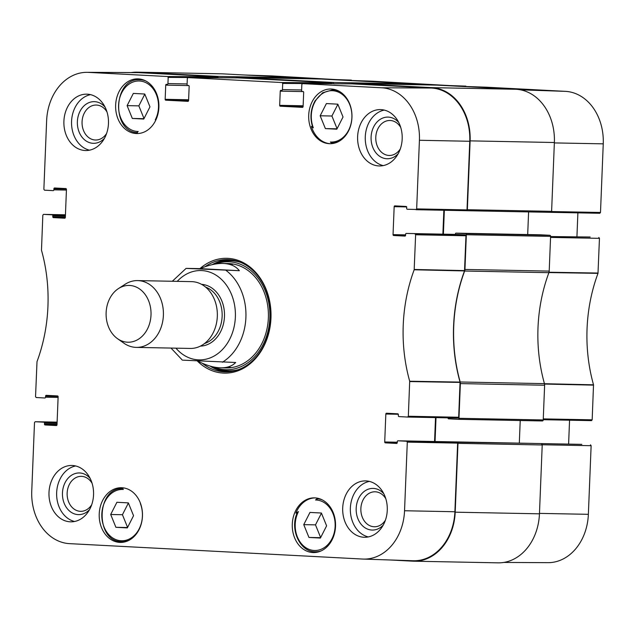 <?xml version="1.0" encoding="UTF-8"?>
<svg xmlns="http://www.w3.org/2000/svg" width="635" height="635" viewBox="0 0 635 635"><rect width="100%" height="100%" fill="white"/><g stroke="black" fill="none" stroke-linecap="round" stroke-linejoin="round"><path stroke-width="0.95" d="M532.035 443.397A0.833 0.659 91.1 0 0 532.019 443.397L581.819 444.365A0.833 0.659 -88.9 0 0 581.787 444.365M351.925 80.51L272.351 75.946A50.443 39.91 -88.9 0 0 271.756 75.922L244.475 75.001M466.439 86.527L371.848 81.177L344.265 80.248M599.821 213.273L550.847 212.344L599.797 213.273L600.496 212.471L603.25 143.843A50.443 39.91 -88.9 0 0 565.412 91.353L486.346 87.201M577.89 212.86L576.929 236.76M590.153 237.014A0.833 0.659 -88.9 0 0 590.113 237.014L550.593 236.553M591.487 420.624L543.235 419.703L591.487 420.624L592.169 419.822L593.519 384.802A146.868 116.205 91.1 0 1 597.995 273.352L599.456 238.339L598.829 237.474M569.563 420.203L568.603 444.111M503.753 562.435L547.973 562.666A50.443 39.91 -88.9 0 0 588.367 514.318L591.129 445.691L590.502 444.817M457.184 442.254L531.852 443.389A0.627 0.492 91.1 0 1 531.852 443.389L457.184 442.254A1.048 0.826 91.1 0 1 457.97 443.341L455.2 512.183A51.157 40.473 91.1 0 1 413.782 561.197A51.157 40.473 91.1 0 1 412.718 561.165L390.525 559.999M531.868 443.389L447.611 441.754A0.627 0.492 -88.9 0 0 447.532 441.754M435.054 441.515L436.015 417.616M448.08 417.854L448.064 418.155A0.627 0.492 -88.9 0 0 448.532 418.806L458.105 419.306A1.048 0.826 91.1 0 1 458.105 419.306L542.385 420.949A1.048 0.826 -88.9 0 0 543.227 419.949L544.624 385.231A4.175 3.302 -88.9 0 0 544.441 383.635L460.184 381.992A4.175 3.302 91.1 0 1 460.367 383.596L458.97 418.306A1.048 0.826 91.1 0 1 458.129 419.306M460.184 381.992A146.153 115.641 91.1 0 1 464.637 271.026L548.894 272.669A4.175 3.302 -88.9 0 0 549.204 271.097L550.601 236.379A1.048 0.826 -88.9 0 0 549.815 235.291L465.558 233.656A1.048 0.826 91.1 0 1 466.344 234.744L464.947 269.454A4.175 3.302 91.1 0 1 464.637 271.026M465.558 233.656L455.993 233.148A0.627 0.492 -88.9 0 0 455.47 233.751L455.446 234.402L443.381 234.164L444.341 210.264M302.443 107.371L302.411 107.363A0.833 0.659 -88.9 0 0 303.101 106.569L303.673 92.385A0.833 0.659 -88.9 0 0 303.046 91.511L302.22 91.472A0.833 0.659 91.1 0 1 301.593 90.599L301.847 84.423L302.514 83.629L381.579 87.781A50.443 39.91 91.1 0 1 419.417 140.272L416.663 208.899L415.988 209.701L466.487 210.709A1.048 0.826 91.1 0 1 466.487 210.709L550.759 212.344A1.048 0.826 -88.9 0 0 551.609 211.344L554.371 142.51A51.157 40.473 -88.9 0 0 515.993 89.273L436.793 85.114A1.048 0.826 -88.9 0 0 436.745 85.114L352.512 83.471A1.048 0.826 91.1 0 1 352.536 83.479L431.744 87.638A51.157 40.473 91.1 0 1 470.114 140.867L467.352 209.709A1.048 0.826 91.1 0 1 466.503 210.709M351.846 83.883A1.048 0.826 91.1 0 1 352.512 83.471M333.51 83.788L351.846 83.876M236.307 77.859A1.048 0.826 91.1 0 1 237.006 77.406L332.732 82.431A1.048 0.826 91.1 0 1 333.518 83.518M417.719 84.741A1.048 0.826 -88.9 0 0 416.989 84.074L321.286 79.042L237.006 77.406A1.048 0.826 91.1 0 1 237.03 77.406L321.286 79.042A1.048 0.826 -88.9 0 0 321.239 79.042M187.103 83.947L167.942 83.574L168.188 77.399L236.339 77.803M131.247 72.565A51.157 40.473 91.1 0 1 136.962 72.16A51.157 40.473 91.1 0 1 138.025 72.199L217.226 76.367A1.048 0.826 91.1 0 1 218.011 77.454M548.894 272.669A146.153 115.641 -88.9 0 0 544.441 383.635M413.782 561.197L498.038 562.84A51.157 40.473 -88.9 0 0 539.456 513.818L542.219 444.976A1.048 0.826 -88.9 0 0 541.441 443.889M302.212 78.669A1.048 0.826 -88.9 0 0 301.482 78.002L222.282 73.835A51.157 40.473 -88.9 0 0 221.218 73.803L136.962 72.16M528.598 211.915L527.693 234.545M455.978 233.148L540.234 234.791A0.627 0.492 91.1 0 1 540.25 234.791L549.815 235.291M520.224 420.513L519.311 443.143M186.896 268.383L200.176 268.645C208.51 265.089 216.035 263.358 222.758 263.454C230.203 263.644 235.736 266.065 239.363 270.7L186.095 268.391L172.315 281.265M183.213 360.172L235.672 362.49C232.124 366.141 227.139 367.919 220.734 367.832C213.876 367.649 206.216 365.403 197.739 361.085M239.363 270.7L200.176 268.645M106.124 312.65A28.392 22.471 91.1 0 1 118.467 288.576A28.392 22.471 91.1 0 1 151.027 314.269A28.392 22.471 91.1 0 1 117.499 338.669A28.392 22.471 91.1 0 1 106.124 312.65M118.467 288.576L125.111 284.282A33.409 26.432 91.1 0 1 137.628 280.591A33.409 26.432 91.1 0 1 163.409 314.508A33.409 26.432 91.1 0 1 136.334 347.393A33.409 26.432 91.1 0 1 123.96 343.217L117.499 338.669M137.628 280.591L191.572 281.638A33.409 26.432 91.1 0 1 217.345 315.555A33.409 26.432 91.1 0 1 190.27 348.44L136.334 347.393M317.706 498.245A216.519 171.315 91.1 0 1 315.508 499.983A25.265 19.987 91.1 0 1 334.756 530.13A25.265 19.987 91.1 0 1 307.546 548.68A25.265 19.987 91.1 0 1 298.458 511.596L297.624 512.548M319.881 498.864L317.77 498.824L315.508 499.983M330.43 143.708A27.353 21.646 91.1 0 1 311.404 126.452A216.519 171.315 91.1 0 1 313.333 127.833A25.686 20.32 91.1 0 1 325.945 91.781A25.686 20.32 91.1 0 1 351.798 113.308A25.686 20.32 91.1 0 1 330.39 142.034L331.811 142.907L335.121 142.97M330.39 142.034A216.519 171.315 91.1 0 1 332.026 143.605M311.404 126.452L312.476 126.476M313.333 127.833L312.73 127.246C309.761 117.943 310.555 109.133 315.103 100.814L322.659 92.773L332.629 89.884L336.145 89.948M137.374 133.556A27.353 21.646 91.1 0 1 135.811 133.398A216.519 171.315 91.1 0 1 138.216 131.501A25.265 19.987 91.1 0 1 118.967 101.346A25.265 19.987 91.1 0 1 146.177 82.804A25.265 19.987 91.1 0 1 155.265 119.88A216.519 171.315 91.1 0 1 156.147 119.364M140.66 503.841A216.519 171.315 91.1 0 1 140.391 503.65A25.686 20.32 91.1 0 1 127.778 539.694A25.686 20.32 91.1 0 1 101.925 518.176A25.686 20.32 91.1 0 1 123.333 489.45A216.519 171.315 91.1 0 1 121.579 487.759A27.353 21.646 91.1 0 1 122.015 487.743M297.14 513.12L295.878 513.096A27.353 21.646 91.1 0 1 315.071 497.896M298.458 511.596A216.519 171.315 91.1 0 1 295.878 513.096M315 497.888A27.353 21.646 91.1 0 1 335.534 525.994A27.353 21.646 91.1 0 1 313.373 552.561A27.353 21.646 91.1 0 1 292.267 524.796A27.353 21.646 91.1 0 1 314.436 497.872A27.353 21.646 91.1 0 1 315 497.888M331.422 89.035A27.353 21.646 91.1 0 1 351.957 117.134A27.353 21.646 91.1 0 1 329.795 143.708A27.353 21.646 91.1 0 1 308.689 115.935A27.353 21.646 91.1 0 1 330.859 89.011A27.353 21.646 91.1 0 1 331.422 89.035M138.359 78.883A27.353 21.646 91.1 0 1 158.893 106.99A27.353 21.646 91.1 0 1 136.731 133.556A27.353 21.646 91.1 0 1 115.626 105.791A27.353 21.646 91.1 0 1 137.795 78.867A27.353 21.646 91.1 0 1 138.359 78.883M121.944 487.743A27.353 21.646 91.1 0 1 142.47 515.85A27.353 21.646 91.1 0 1 120.309 542.417A27.353 21.646 91.1 0 1 99.203 514.652A27.353 21.646 91.1 0 1 121.372 487.72A27.353 21.646 91.1 0 1 121.944 487.743M320.397 538.059L308.959 537.456L303.752 524.637L309.967 512.421L321.397 513.024L326.612 525.843L320.397 538.059M325.382 128.595L320.167 115.784L326.39 103.568L337.82 104.172L343.035 116.983L336.82 129.199L325.382 128.595L337.01 128.826M143.756 119.055L132.326 118.451L127.111 105.632L133.326 93.416L144.756 94.02L149.971 106.839L143.756 119.055M133.548 515.691L127.333 527.907L115.903 527.312L110.688 514.493L116.903 502.277L128.341 502.88L133.548 515.691M458.01 418.052L407.662 417.052L458.01 418.052L458.684 417.251L460.05 382.087A146.153 115.641 91.1 0 1 464.51 270.923L465.971 235.768L465.344 234.894L414.996 233.902L415.623 234.767L414.171 269.78A146.868 116.205 -88.9 0 0 409.694 381.23L408.337 416.25L407.662 417.052L398.963 416.592A0.833 0.659 91.1 0 1 398.335 415.727L398.375 414.687A0.833 0.659 -88.9 0 0 397.748 413.814L386.532 413.226A0.833 0.659 -88.9 0 0 385.834 414.028L398.312 414.266M435.523 417.608L434.562 441.5M447.778 441.762A0.833 0.659 -88.9 0 0 447.746 441.762L397.97 440.793A0.833 0.659 91.1 0 1 397.994 440.793L457.017 442.246L406.67 441.246L407.297 442.119L404.543 510.746A50.443 39.91 91.1 0 1 363.244 559.078A50.443 39.91 91.1 0 1 362.648 559.054L69.588 543.647A50.443 39.91 91.1 0 1 31.75 491.157L34.504 422.529L35.179 421.727L57.11 422.14L35.179 421.727M363.244 559.078L413.012 560.753A51.157 40.473 -88.9 0 0 454.89 511.746L457.644 443.119L457.017 442.246M218.003 77.66L217.376 76.787L138.335 72.636A51.157 40.473 -88.9 0 0 136.819 72.588L87.027 72.334A50.443 39.91 91.1 0 1 88.519 72.382L167.561 76.533L168.188 77.399M301.625 89.964L282.456 89.591L282.702 83.423L332.518 83.677L331.891 82.812L237.784 77.867M405.598 234.871L393.041 234.625L394.168 206.677A0.833 0.659 -88.9 0 1 394.843 205.875A0.833 0.659 -88.9 0 0 394.843 205.875L406.082 206.462A0.833 0.659 -88.9 0 1 406.71 207.335L406.662 208.375A0.833 0.659 91.1 0 0 407.289 209.248L466.336 210.701L467.011 209.899L469.765 141.272A51.157 40.473 -88.9 0 0 431.395 88.035L352.306 83.883M443.849 210.256L442.889 234.156M414.996 233.902L456.105 234.41A0.833 0.659 -88.9 0 0 456.073 234.41L465.344 234.894M132.326 118.451L143.947 118.681M144.812 94.155L138.851 105.862L144.01 118.547M127.111 105.632L138.851 105.862M308.959 537.456L320.588 537.686M321.453 513.159L315.492 524.867L320.651 537.551M303.752 524.637L315.492 524.867M128.397 503.015L122.436 514.723L127.587 527.407M110.688 514.493L122.436 514.723M115.903 527.312L127.524 527.534M320.167 115.784L331.914 116.014L337.074 128.691M337.876 104.299L331.914 116.014M229.354 259.659A56.166 44.442 -88.9 0 0 212.233 264.636M209.963 366.054A56.166 44.442 -88.9 0 0 227.179 371.872M212.955 366.824A53.999 42.728 -88.9 0 0 269.891 316.754A53.999 42.728 -88.9 0 0 215.225 264.041M223.353 367.76A52.197 41.299 -88.9 0 0 268.407 316.579A52.197 41.299 -88.9 0 0 225.433 263.612M228.267 366.895A52.197 41.299 -88.9 0 0 231.354 367.609M233.362 264.081A52.197 41.299 -88.9 0 0 230.434 264.628M90.138 478.393A20.828 16.478 -88.9 0 0 63.738 485.878A20.828 16.478 -88.9 0 0 78.089 514.612A20.828 16.478 -88.9 0 0 89.527 509.627M91.67 504.801A17.486 13.835 91.1 0 1 80.629 511.326A17.486 13.835 91.1 0 1 80.272 511.31A17.486 13.835 91.1 0 1 67.143 493.339A17.486 13.835 91.1 0 1 81.312 476.353A17.486 13.835 91.1 0 1 92.091 483.298M75.636 465.963A28.186 22.304 -88.9 0 0 56.634 493.363A28.186 22.304 -88.9 0 0 74.557 521.486M383.858 493.832A20.828 16.478 -88.9 0 0 357.457 501.317A20.828 16.478 -88.9 0 0 371.808 530.042A20.828 16.478 -88.9 0 0 383.246 525.066M385.389 520.24A17.486 13.835 91.1 0 1 374.348 526.764A17.486 13.835 91.1 0 1 373.991 526.748A17.486 13.835 91.1 0 1 360.863 508.778A17.486 13.835 91.1 0 1 375.031 491.792A17.486 13.835 91.1 0 1 385.81 498.737M369.356 481.401A28.186 22.304 -88.9 0 0 350.345 508.802A28.186 22.304 -88.9 0 0 368.276 536.924M398.764 122.523A20.828 16.478 -88.9 0 0 372.372 130.008A20.828 16.478 -88.9 0 0 386.723 158.734A20.828 16.478 -88.9 0 0 398.161 153.749M400.304 148.931A17.486 13.835 91.1 0 1 389.263 155.456A17.486 13.835 91.1 0 1 388.898 155.44A17.486 13.835 91.1 0 1 375.777 137.47A17.486 13.835 91.1 0 1 389.946 120.483A17.486 13.835 91.1 0 1 400.717 127.429M384.27 110.093A28.186 22.304 -88.9 0 0 365.26 137.493A28.186 22.304 -88.9 0 0 383.191 165.616M105.053 107.085A20.828 16.478 -88.9 0 0 78.653 114.57A20.828 16.478 -88.9 0 0 93.004 143.304A20.828 16.478 -88.9 0 0 104.442 138.319M106.585 133.493A17.486 13.835 91.1 0 1 95.544 140.017A17.486 13.835 91.1 0 1 95.186 140.002A17.486 13.835 91.1 0 1 82.058 122.031A17.486 13.835 91.1 0 1 96.226 105.045A17.486 13.835 91.1 0 1 107.005 111.99M90.551 94.655A28.186 22.304 -88.9 0 0 71.541 122.055A28.186 22.304 -88.9 0 0 89.471 150.177M366.117 480.925A28.186 22.304 91.1 0 1 387.279 509.889A28.186 22.304 91.1 0 1 364.442 537.274A28.186 22.304 91.1 0 1 342.686 508.651A28.186 22.304 91.1 0 1 365.538 480.909A28.186 22.304 91.1 0 1 366.117 480.925M381.032 109.617A28.186 22.304 91.1 0 1 402.193 138.581A28.186 22.304 91.1 0 1 379.349 165.957A28.186 22.304 91.1 0 1 357.6 137.343A28.186 22.304 91.1 0 1 380.444 109.593A28.186 22.304 91.1 0 1 381.032 109.617M87.312 94.178A28.186 22.304 91.1 0 1 108.474 123.142A28.186 22.304 91.1 0 1 85.638 150.527A28.186 22.304 91.1 0 1 63.881 121.904A28.186 22.304 91.1 0 1 86.733 94.163A28.186 22.304 91.1 0 1 87.312 94.178M72.398 465.487A28.186 22.304 91.1 0 1 93.559 494.451A28.186 22.304 91.1 0 1 70.723 521.835A28.186 22.304 91.1 0 1 48.974 493.22A28.186 22.304 91.1 0 1 71.819 465.471A28.186 22.304 91.1 0 1 72.398 465.487M204.922 266.779A56.166 44.442 91.1 0 1 227.441 259.572A56.166 44.442 91.1 0 1 270.78 316.595A56.166 44.442 91.1 0 1 225.258 371.888A56.166 44.442 91.1 0 1 224.099 371.84A56.166 44.442 91.1 0 1 202.343 363.268M197.39 361.069A57.42 45.434 -88.9 0 0 223.282 373.078A57.42 45.434 -88.9 0 0 269.319 299.625A57.42 45.434 -88.9 0 0 199.914 268.637M404.924 236.085L404.892 236.085A0.833 0.659 -88.9 0 0 405.582 235.283L405.622 234.244A0.833 0.659 91.1 0 1 406.321 233.442L456.089 234.41M404.892 236.085L393.668 235.498L405.463 235.728M393.041 234.625A0.833 0.659 -88.9 0 0 393.668 235.498M302.411 107.363L280.297 106.204L303.101 106.648M303.133 105.791L279.67 105.339A0.833 0.659 -88.9 0 0 280.297 106.204M279.67 105.339L280.241 91.146L303.316 91.599M282.456 89.591A0.833 0.659 91.1 0 1 281.781 90.392L280.94 90.353A0.833 0.659 -88.9 0 0 280.241 91.146M187.928 101.346L187.896 101.346A0.833 0.659 -88.9 0 0 188.587 100.544L189.159 86.36A0.833 0.659 -88.9 0 0 188.531 85.495L187.706 85.447A0.833 0.659 91.1 0 1 187.079 84.582L187.325 78.407L188 77.605L282.075 82.55L282.702 83.423M187.896 101.346L165.783 100.187L188.579 100.632M188.619 99.774L165.156 99.314A0.833 0.659 -88.9 0 0 165.783 100.187M165.156 99.314L165.727 85.13L188.793 85.582M167.942 83.574A0.833 0.659 91.1 0 1 167.259 84.376L166.418 84.328A0.833 0.659 -88.9 0 0 165.727 85.13M66.429 190.079L53.872 189.833A0.833 0.659 91.1 0 1 53.197 190.635L44.498 190.182L43.871 189.309L46.633 120.682A50.443 39.91 91.1 0 1 87.027 72.334M53.872 189.833L53.911 188.793L66.389 189.032M64.675 218.202L64.635 218.202A0.833 0.659 -88.9 0 0 65.334 217.4L66.453 189.452A0.833 0.659 -88.9 0 0 65.826 188.579L54.61 187.992A0.833 0.659 -88.9 0 0 53.911 188.793M64.635 218.202L53.419 217.615L65.214 217.845M65.349 216.987L52.792 216.741A0.833 0.659 -88.9 0 0 53.419 217.615M52.792 216.741L52.832 215.702L65.389 215.948M65.429 215.09L52.205 214.836A0.833 0.659 91.1 0 1 52.832 215.702M52.205 214.836L43.529 214.376L65.437 214.797L43.529 214.376M58.102 397.431L45.545 397.185A0.833 0.659 91.1 0 1 44.847 397.986L36.171 397.526L35.544 396.661L37.005 361.648A146.868 116.205 -88.9 0 0 41.481 250.198L42.831 215.178L43.513 214.376M45.545 397.185L45.585 396.145L58.055 396.383M56.348 425.553L56.309 425.553A0.833 0.659 -88.9 0 0 57.007 424.751L58.126 396.804A0.833 0.659 -88.9 0 0 57.499 395.93L46.284 395.343A0.833 0.659 -88.9 0 0 45.585 396.145M56.309 425.553L45.093 424.966L56.888 425.196M57.023 424.339L44.466 424.093A0.833 0.659 -88.9 0 0 45.093 424.966M44.466 424.093L44.506 423.053L57.063 423.291M57.094 422.442L43.878 422.18A0.833 0.659 91.1 0 1 44.506 423.053M43.878 422.18L35.203 421.727M406.67 441.246L397.994 440.793A0.833 0.659 91.1 0 0 397.296 441.595L397.256 442.635A0.833 0.659 -88.9 0 1 396.581 443.436L396.565 443.436A0.833 0.659 -88.9 0 0 396.581 443.436M396.565 443.436L385.342 442.849L397.137 443.071M397.272 442.222L384.715 441.976A0.833 0.659 -88.9 0 0 385.342 442.849M384.715 441.976L385.834 414.028M544.338 384.048L593.558 385.127M593.519 384.802L544.298 383.723M592.169 419.822L543.266 418.894M548.767 272.558L597.995 273.352M598.059 273.042L548.831 272.24M550.561 237.411L599.456 238.339M351.393 80.105L323.81 79.177M317.921 78.978L302.125 78.446M244.769 75.017L272.351 75.946M344.273 80.248L371.848 81.177M458.787 86.265L486.37 87.201L458.787 86.265M520.533 89.837L565.412 91.353M465.907 86.122L438.325 85.193M434.737 85.074L417.616 84.495M600.496 212.471L551.585 211.542M542.211 444.762L591.129 445.691M554.355 142.915L603.25 143.843M539.472 513.39L588.367 514.318M549.204 271.097L464.947 269.454M460.367 383.596L544.624 385.231M466.344 234.744L550.601 236.379M539.456 513.818L455.2 512.183M138.025 72.199L222.282 73.835M470.114 140.867L554.371 142.51M515.993 89.273L431.744 87.638M551.609 211.344L467.352 209.709M301.482 78.002L217.226 76.367M352.536 83.479L436.793 85.114M416.989 84.074L332.732 82.431M543.227 419.949L458.97 418.306M458.145 419.306L542.361 420.949M457.97 443.341L542.219 444.976M466.527 210.709L550.736 212.344M540.25 234.791L455.993 233.148M226.084 270.447A52.197 41.299 91.1 0 1 245.904 317.476A52.197 41.299 91.1 0 1 222.401 362.228M177.228 281.361A44.68 35.354 91.1 0 1 226.139 284.75A44.68 35.354 91.1 0 1 224.933 346.67A44.68 35.354 91.1 0 1 175.927 348.163M205.613 287.099A29.234 23.13 91.1 0 1 222.155 315.651A29.234 23.13 91.1 0 1 204.518 343.527M201.605 284.361A30.901 24.447 91.1 0 1 224.496 315.69A30.901 24.447 91.1 0 1 200.406 346.107M145.669 80.915A26.519 20.979 -88.9 0 0 139.819 79.74C113.268 77.637 110.871 131.675 137.454 132.683M297.458 512.389C289.298 528.749 299.887 552.291 315.436 551.767A26.519 20.979 -88.9 0 0 321.326 550.823M322.31 499.92A26.519 20.979 -88.9 0 0 317.77 498.824M122.936 488.593C95.782 486.783 94.925 542.711 122.118 541.615A26.519 20.979 -88.9 0 0 129.127 540.242M331.811 142.907A26.519 20.979 -88.9 0 0 338.614 141.526M339.582 91.527A26.519 20.979 -88.9 0 0 332.629 89.884M210.645 366.244A55.959 44.275 -88.9 0 0 229.06 371.753M231.235 259.85A55.959 44.275 -88.9 0 0 212.9 264.485M212.931 366.824L214.686 367.617A55.047 43.553 -88.9 0 0 238.458 369.626M240.546 262.342A55.047 43.553 -88.9 0 0 216.71 263.43L215.17 264.049M460.05 382.087L409.694 381.23M409.726 381.556L460.081 382.413M414.171 269.78L464.51 270.923M464.574 270.605L414.234 269.47M458.684 417.251L408.337 416.25M407.297 442.119L457.644 443.119M415.623 234.767L465.971 235.768M467.011 209.899L416.663 208.899M394.168 206.677L406.638 206.915M431.395 88.035L381.579 87.781M331.891 82.812L282.075 82.55M217.376 76.787L167.561 76.533M138.335 72.636L88.519 72.382M188.023 77.605L237.839 77.867M469.765 141.272L419.417 140.272M454.89 511.746L404.543 510.746M220.734 367.832L226.1 367.935M222.758 263.454L228.132 263.557M182.412 360.18L171.013 348.067M139.819 79.74L143.089 79.804M315.436 551.767L318.699 551.831M122.118 541.615L125.635 541.687M237.815 77.867L188 77.605"/></g></svg>
